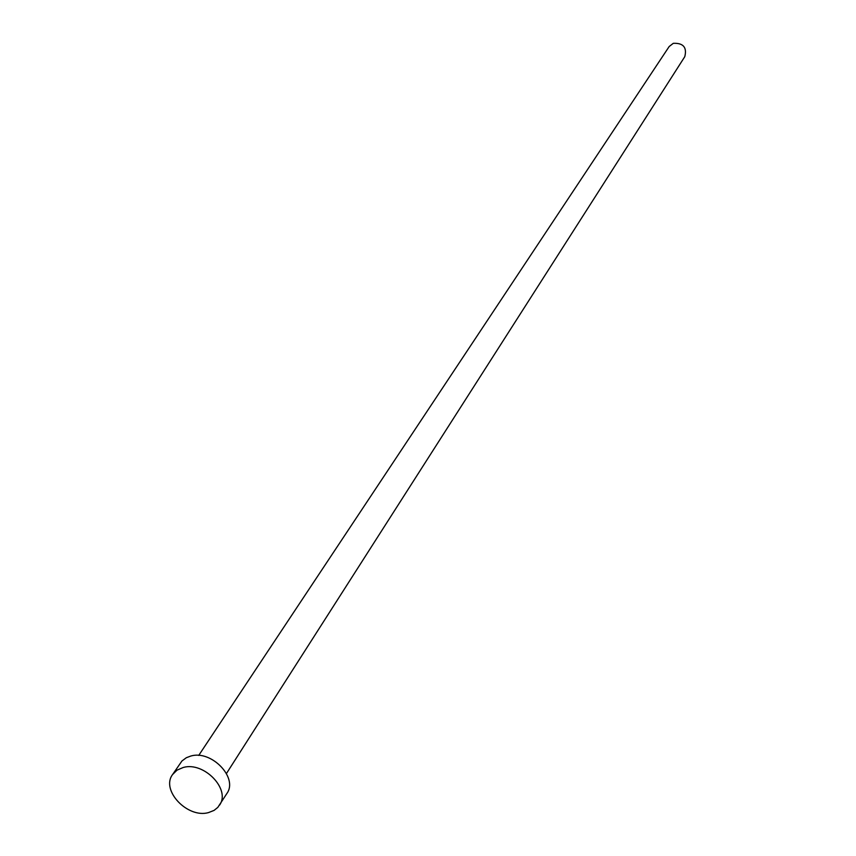 <?xml version="1.0" encoding="UTF-8"?>
<svg xmlns="http://www.w3.org/2000/svg" width="856" height="856" viewBox="0 0 856 856"><rect width="100%" height="100%" fill="white"/><g stroke="black" fill="none" stroke-linecap="round" stroke-linejoin="round"><path stroke-width="1.28" d="M198.72 755.42L669.189 46.513L673.287 43.324C683.291 42.896 687.122 47.348 684.789 56.667L226.466 773.492M172.57 774.552L181.954 760.984L186.33 757.721L190.845 756.03C211.464 749.803 238.353 777.804 226.915 793.448L217.82 807.379L214.107 810.375L208.457 812.612C187.528 818.625 160.607 790.184 172.57 774.552L177.031 770.143L183.184 767.5C203.91 761.284 231.013 789.457 219.532 805.143"/></g></svg>
